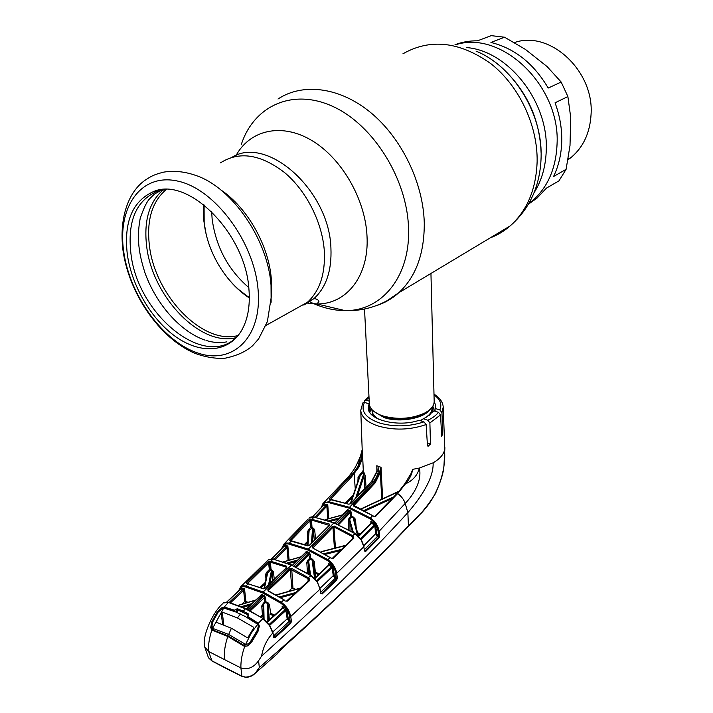 <?xml version="1.0" encoding="UTF-8"?>
<svg xmlns="http://www.w3.org/2000/svg" width="713" height="713" viewBox="0 0 713 713"><rect width="100%" height="100%" fill="white"/><g stroke="black" fill="none" stroke-linecap="round" stroke-linejoin="round"><path stroke-width="1.07" d="M293.123 310.271L307.428 302.285C319.709 291.038 325.351 274.077 324.344 251.404C322.526 222.812 306.545 190.977 284.612 172.599C260.566 154.186 239.211 150.924 220.54 162.822C239.211 150.924 260.566 154.186 284.612 172.599C306.545 190.977 322.526 222.812 324.344 251.404C325.351 274.077 319.709 291.038 307.428 302.285L293.123 310.271M557.067 143.901C556.024 168.348 547.789 187.323 532.361 200.843L528.779 203.668L532.361 200.843C547.789 187.323 556.024 168.348 557.067 143.901C560.338 85.712 501.266 29.563 455.482 44.812C501.266 29.563 560.338 85.712 557.067 143.901M203.856 204.783L203.775 217.697M239.149 289.915L249.336 297.74M249.336 297.455C226.021 283.23 207.18 252.019 204.168 222.572L204.087 204.961M211.663 211.654L212.135 219.043C215.923 246.903 228.142 269.755 248.784 287.589M434.413 411.009L432.844 406.116M369.343 403.745L369.352 403.914C369.744 408.255 373.184 411.864 379.681 414.752L382.516 415.822C397.506 419.948 411.651 418.986 424.93 412.934C431.124 409.538 434.199 405.661 434.172 401.312L430.946 273.444M371.036 408.451L369.824 412.497M220.78 189.89C247.233 207.421 268.846 245.62 271.314 278.97L271.555 292.018M206.084 233.846L203.9 221.297L203.66 204.622M248.899 288.783C250.352 305.966 247.776 320.084 241.172 331.144C227.946 352.739 200.763 354.227 176.271 337.097C151.744 319.968 131.78 286.278 127.315 254.354C123.634 221.734 132.556 200.727 154.07 191.342C188.713 176.717 245.45 233.641 248.899 288.783M238.08 335.573C206.77 371.348 137.351 315.298 130.889 253.302C127.315 221.155 136.156 200.451 157.413 191.218L166.2 189.498M249.336 297.989C241.502 292.865 234.345 286.287 227.848 278.239M561.746 141.388C561.389 154.302 558.653 166.013 553.555 176.521L566.086 169.346L570.008 145.541L570.739 117.592L567.887 96.567L555.044 102.806C559.776 115.577 562.013 128.438 561.746 141.388M566.086 169.346L558.965 180.852L546.425 188.143L537.023 198.107L528.485 204.168M567.949 159.828L571.113 157.466C583.412 147.11 590.07 132.654 591.086 114.098C594.045 70.56 549.42 29.839 514.394 42.611M504.554 37.219L490.936 42.45C514.679 48.35 533.77 63.546 548.199 88.055L561.167 82.031L547.103 66.567L525.356 49.375L504.554 37.219L491.195 35.65L477.46 40.828C469.564 40.73 462.077 42.022 455.001 44.723M567.887 96.567L561.167 82.031M372.89 515.757L353.639 506.105L353.345 504.742L374.485 482.175L379.423 472.282L381.036 467.273L382.64 498.539M410.403 475.01L412.782 469.323C411.722 474.751 409.28 479.608 405.474 483.877L397.72 493.539L375.475 516.533L372.489 515.864L370.412 517.968C375.305 521.337 378.202 525.775 379.102 531.274L405.198 503.44C413.103 495.214 422.176 481.382 419.404 468.04L412.782 469.323M443.236 407.292L444.787 448.994C443.949 454.181 440.073 458.789 433.13 462.799L419.404 468.04C417.506 475.286 412.863 480.562 405.474 483.877L404.886 483.895M431.846 412.488L433.887 410.84L438.45 412.301L440.509 414.921L441.748 436.347L442.666 433.575L441.962 412.631L439.859 409.957C442.212 404.351 440.269 399.333 434.012 394.895M426.133 424.556C409.806 430.153 393.558 430.563 377.391 425.768C366.821 421.953 361.277 416.802 360.76 410.314L362.828 402.934L364.521 402.382L369.049 403.861L368.264 408.21C368.175 420.073 398.389 427.515 419.155 420.287L423.959 421.864L426.133 424.556L427.452 445.375L428.014 446.338L430.492 444.021L429.886 422.934L427.862 420.251C432.675 417.97 436.204 415.322 438.45 412.301M309.139 553.974L309.861 553.252M275.271 655.595L285.699 644.864C331.83 603.465 372.863 563.76 408.807 525.748C418.7 516.756 427.399 506.355 434.912 494.528L436.089 492.184M444.787 448.994L444.618 451.668C446.035 472.683 435.795 499.011 421.659 512.353L408.825 525.436C366.268 570.65 316.429 618.002 259.318 667.502L255.29 673.17L277.161 653.91L285.271 645.256M408.46 526.132L407.854 512.602C418.326 500.66 433.878 479.555 433.13 462.799M351.17 476.239L352.757 473.78M377.15 471.453L376.794 465.803L377.15 471.453L372.026 481.266L350.68 503.717L348.693 504.189L329.736 499.483L329.442 498.654L353.229 473.227L357.899 466.534C360.573 462.024 362.026 456.971 362.257 451.374L362.721 457.898L358.897 467.122L351.598 476.819L331.019 498.699M362.124 449.823L357.899 466.534L358.897 467.122M360.76 410.314L362.257 451.374M353.229 473.227L354.147 473.931L355.261 488.94M209.221 658.643L208.062 656.628L209.052 658.429L211.868 660.799L241.431 675.986L245.424 677.1C251.475 676.869 256.11 673.669 259.318 667.502L258.578 660.737L261.537 656.165C263.177 647.101 266.92 639.401 272.776 633.046L269.496 625.551L262.767 618.724L258.302 623.269L259.363 626.112L257.946 631.558L252.046 641.442L247.741 645.862L244.755 646.335C241.983 654.017 240.7 661.209 240.905 667.921C247.696 670.051 253.587 667.653 258.578 660.737M212.251 661.013L209.052 658.429M227.028 668.937L211.975 660.987L208.624 651.495L204.649 646.798L204.159 642.431C204.301 632.511 212.839 612.315 222.509 603.84M255.29 673.17L255.263 673.197C252.759 675.772 249.844 677.1 246.511 677.163M241.903 676.2L240.905 667.921M208.624 651.495L240.709 667.831M224.515 659.587C223.846 652.609 224.952 644.9 227.821 636.459L211.859 630.042C209.337 637.672 208.196 644.784 208.437 651.388M245.299 646.005L243.668 645.942L227.821 636.459L228.41 635.996L244.22 645.452M269.345 624.9L263.249 618.563L245.174 608.679L228.365 602.414L224.274 607.013L234.63 610.239L235.308 609.455L236.128 610.23L237.188 609.677L237.527 612.681M248.231 613.831L247.919 615.64L248.231 613.831L242.83 611.041L237.5 608.733L235.308 609.455M237.5 608.733L237.188 609.677L247.839 614.749L247.955 616.148L248.115 615.221M236.351 612.2L236.128 610.23M245.611 608.51L228.891 602.28L223.338 603.011M248.365 615.667L247.687 616.469L258.302 623.269L257.919 623.768L247.447 617.048L247.295 617.636M257.108 622.164L256.903 623.492M247.687 616.469L247.447 617.048M261.537 656.165C321.144 602.209 369.922 554.357 407.854 512.602L405.198 503.44C404.021 499.777 401.526 496.48 397.72 493.539L396.989 493.69M381.009 467.318L380.35 472.452L379.423 472.282M381.036 467.273L378.853 466.543C378.808 472.309 376.936 477.371 373.255 481.712L375.154 482.888L354.022 505.481L353.345 504.742M321.501 507.3L322.829 503.743L328.595 501.64L349.138 507.219L370.412 517.968L369.958 518.77L348.809 508.075L328.39 502.522C324.896 502.184 322.695 503.672 321.795 506.996M354.174 506.275L353.639 506.105M381.74 498.957L380.35 472.452L375.154 482.888M354.022 505.481L372.872 515.722M398.861 491.56L361.001 509.127M363.79 510.535L393.87 496.809M392.364 498.396L364.815 511.069M397.301 493.351L399.806 490.41M374.762 516.675L375.475 516.533M399.574 491.417L399.574 490.499L400.251 490.597M364.325 550.186L365.199 550.81L378.523 537.272L378.113 531.417L379.102 531.274L379.61 536.051L379.013 537.905L365.689 551.452L364.441 550.971L363.835 546.755L361.028 539.75L354.753 533.511L333.925 522.887L313.934 517.085L309.077 518.119M378.113 531.417C377.311 526.212 374.592 521.996 369.958 518.77M348.898 504.243L330.957 499.421L328.39 502.522M349.611 510.446L349.637 510.927L347.427 510.276M364.753 488.619L364.076 476.026L357.186 496.569M364.076 476.026L363.3 470.883L365.377 475.919L366.027 487.273M355.627 498.2L363.835 473.521M377.088 469.109L376.883 471.266L371.66 481.284M376.892 471.195L376.794 465.803M434.164 400.849L435.59 405.51L435.09 408.442L439.859 409.957M435.09 408.442L435.099 411.232M369.022 397.355L366.143 400.109L364.601 400.537L364.379 402.337M366.143 400.109L369.209 401.116M370.885 408.727L370.849 408.175M369.049 403.861L369.664 412.248M433.887 410.84L425.804 417.542L423.264 418.754L427.862 420.251M423.264 418.754L421.428 420.037L421.187 420.955M432.096 412.096L428.861 415.715M362.721 457.898L363.3 470.883M357.873 481.409L358.104 477.05L363.247 470.384M363.184 472.264L360.038 476.15L350.903 503.12M359.209 475.437L360.038 476.15L350.341 503.699M348.532 520.018L348.479 519.091M351.58 514.759L350.912 516.854M357.828 477.942L359.067 478.058M359.263 477.558L358.104 477.05M345.618 502.87L353.158 495.134M329.442 498.654L330.324 499.358M323.72 502.808L347.605 477.701L350.707 476.079L351.598 476.819M352.472 497.157L346.607 503.2M329.736 499.483L330.841 499.412M265.735 576.068L266.805 574.99M271.127 570.614L271.653 570.079M311.456 543.217L312.552 528.44L311.786 528.315L312.552 527.504M269.184 568.314L269.942 568.109L269.808 563.555M270.218 567.833L269.701 569.072L270.28 568.493M274.006 559.072L286.314 546.684L284.006 546.363L271.733 558.76M283.489 546.702L284.22 545.418L283.596 546.773M287.036 547.548L286.314 546.684L287.856 545.971L286.947 547.655L275.334 559.384M288.088 560.382L286.947 547.655L286.127 546.853M300.922 556.933L283.836 561.853M286.974 562.985L297.767 560.017M296.305 561.452L288.56 563.6M269.238 568.858L269.942 568.145M281.599 548.627L283.934 544.055L286.359 543.03L288.845 543.092L307.909 548.983L327.695 559.545C332.677 563.065 335.698 567.646 336.741 573.288L363.835 546.755L363.737 546.185M320.084 589.143L320.716 592.877L321.652 593.305L336.206 579.366L335.716 573.448C334.762 568.101 331.928 563.751 327.214 560.4L307.553 549.901L288.605 544.028C285.093 543.52 282.892 544.919 281.991 548.226M310.396 526.542L310.547 519.162M311.403 526.167L310.449 527.174L311.349 525.526M323.559 505.143L324.032 504.127L327.739 504.528L326.955 506.07L316.287 517.308M314.977 517.068L326.251 505.25L323.435 505.455M312.579 516.827L323.854 505.018L324.032 504.127M326.251 505.25L327.739 504.528L328.764 518.547M326.046 505.437L326.857 506.194L327.775 518.841M307.588 545.819L289.95 540.828L289.719 539.946L309.032 520.044L311.1 519.1L329.361 524.055L329.602 525.392L309.665 545.365L307.588 545.819L309.665 545.365M334.272 522.736L313.934 517.085L311.536 520.071L312 527.415L314.611 529.411L315.583 539.126M307.954 545.659L291.376 540.819L288.605 544.028M289.719 539.946L290.654 540.9M309.032 520.044L309.941 520.82L290.637 540.748M304.531 544.393L307.775 541.167M307.802 540.9L307.321 531.729L310.476 527.468L309.941 520.82M308.693 552.397L305.752 552.281M309.326 552.718L308.863 552.958L309.531 552.878M329.237 525.392L311.697 520.098M329.058 525.57L329.361 524.055M313.043 561.024L312.873 559.411L313.043 561.024L314.246 561.247M311.786 528.315L309.148 530.472L308.604 531.845L307.321 531.729M307.802 560.142L307.606 562.94L307.455 560.578M306.964 552.727L306.929 552.138M308.328 552.513L308.274 553.288M307.437 545.463L308.604 531.845L307.428 545.463M308.337 529.697L309.148 530.472L307.927 545.65M307.659 542.655L305.547 544.75M311.287 528.244L310.476 527.468M314.29 540.401L313.444 529.786L312.463 542.228M314.611 529.411L313.444 529.786L312.552 528.44L312.775 527.54M314.344 539.465L315.511 539.09M311.536 520.071L310.913 520L311.501 527.335L312 527.415M329.156 525.695L329.602 525.392M355.19 533.618L352.596 535.632L353.496 536.238L353.844 538.199L353.14 538.333M334.317 526.051L352.596 535.632L352.133 536.461L333.969 526.925L334.317 526.051L332.285 526.47L312.365 546.497L312.597 547.923L331.438 558.208L332.837 558.056M353.844 538.199L333.212 558.261L331.037 558.145L312.597 547.923M330.377 557.254L327.214 560.4M335.44 547.771L333.969 526.925L332.962 527.228L312.962 547.762M313.105 547.825L312.365 546.497M334.406 548.03L332.962 527.228L332.285 526.47M353.033 538.226L352.988 537.032L352.133 536.461M352.311 536.577L352.418 538.832M334.433 548.003L335.226 547.825M345.493 545.605L321.251 551.862M324.406 553.627L341.643 549.349M334.005 573.546L333.559 573.956L333.078 566.897M332.508 558.573L333.212 558.261M332 566.452L332.044 567.031M340.386 550.57L325.565 554.295M328.408 565.222L328.319 563.172L329.246 564.972L328.595 565.035L328.319 563.172L332.285 565.881L333.203 567.352L334.263 575.543L335.591 577.69L337.356 578.083L336.696 580.034L322.142 593.991L320.805 593.51L320.066 589.152L317.142 581.719M335.716 573.448L336.741 573.288L337.356 578.083M335.591 577.69L335.057 578.519L336.696 580.034M320.672 592.592L322.142 593.991M320.137 588.189L333.238 575.694L332.178 567.503L317.249 581.585L320.066 589.152L290.717 616.504L291.457 621.281L290.735 623.367L275.013 637.752L273.605 637.306L272.981 632.618L269.648 625.248M332.178 567.503L329.246 564.972L314.888 578.6M316.688 580.774L332.285 565.881M316.759 580.872L317.214 581.478M334.263 575.543L333.238 575.694L335.057 578.519L320.627 592.325M307.463 573.109L306.795 562.37L307.936 560.008L309.54 558.413L310.583 558.288L312.437 559.152L314.255 561.3L315.351 572.254L319.308 573.858M302.089 555.784L302.535 555.347M305.538 552.388L306.332 551.407L309.05 552.557L310.253 554.259L309.219 554.393L296.35 567.04M309.54 558.413L308.684 553.466L305.984 552.317L292.686 565.338M295.351 566.559L308.684 553.466M305.984 552.317L305.387 552.762M328.488 565.364L329.085 565.159M317.009 581.844L316.92 581.22M313.043 561.755L315.182 577.735L313.043 561.746L312.053 560.053L310.208 559.188L308.595 560.783L310.547 575.034M314.567 578.261L312.053 560.053M309.674 574.482L308.105 562.53L308.818 573.947M308.595 560.783L308.105 562.53M316.982 581.861L310.618 575.498L291.412 565.106L273.043 559.099L268.035 560.026M284.157 599.927L268.043 590.997L267.874 589.491L289.567 568.814L291.679 568.421L308.274 577.655L307.971 578.653L308.274 577.655L311.091 575.587M308.471 577.78L309.397 578.439L309.692 580.507L287.294 601.175L285.013 601.006L283.703 600.043L281.261 602.235C286.341 605.943 289.496 610.702 290.717 616.504L289.647 616.674C288.524 611.175 285.556 606.674 280.744 603.153L262.749 592.984L245.45 586.924C241.957 586.229 239.746 587.485 238.837 590.685M238.436 591.059L240.789 586.63L242.768 585.792L245.735 585.926L263.142 592.013L281.261 602.235L280.744 603.153M307.784 578.537L289.567 568.814M288.729 591.175L291.902 588.252L290.244 569.616L268.56 590.319L267.874 589.491M268.649 591.148L268.043 590.997M291.902 588.252L292.954 588.118L291.679 568.421M268.382 590.792L268.56 590.319L268.632 590.925M294.46 593.822L280.61 597.619M279.46 596.906L295.966 592.441M300.44 588.305L276.368 595.061M292.954 588.118L295.637 589.277M308.907 580.453L308.845 579.277L307.971 578.653L308.132 581.175M309.397 578.439L309.059 580.311M309.692 580.507L308.979 580.614M287.294 601.175L285.441 601.041M285.013 601.006L284.273 600.186M283.783 600.096L284.229 599.963M291.795 564.946L273.043 559.099L270.878 561.265L286.653 566.22L286.84 567.619L265.138 588.252L262.972 588.688L248.017 583.724L245.45 586.924M286.84 567.619L286.394 567.931M272.874 580.596L272.197 572.004L269.844 583.466M268.569 584.669L271.635 569.705L273.427 571.621L272.197 572.004L271.386 570.667L270.129 570.409L267.66 572.869L264.38 588.688M266.929 574.411L265.619 574.277L266.84 572.049L267.66 572.869L263.899 588.795L266.947 574.348M263.311 603.849L263.355 603.118M263.534 602.948L263.4 603.661M260.174 587.236L265.165 582.53M265.922 579.001L265.619 574.277M266.84 572.049L269.309 569.589L268.649 562.887L247.625 583.43M264.808 584.268L261.225 587.646M270.129 570.409L269.309 569.589M273.427 571.621L274.255 579.286L273.034 579.669M286.332 567.753L286.296 567.165L270.45 562.192L271.056 569.58L271.635 569.705M247.589 583.421L246.662 582.601L267.723 562.058L268.649 562.887L269.87 561.104L270.699 561.229L270.45 562.192L269.657 562.076L270.379 569.446L271.056 569.58M286.474 567.619L286.653 566.22M270.619 562.227L270.699 561.229M262.972 588.688L263.605 588.804M263.052 588.617L263.498 588.804M248.374 583.564L246.823 583.528L263.462 588.564M246.823 583.528L246.662 582.601M267.723 562.058L269.87 561.104M213.419 630.345L212.706 630.595M212.412 622.725L211.636 627.556L210.709 627.547L211.859 630.042L213.018 630.149M211.636 627.556L212.465 629.632M212.661 622.092L211.859 621.736L217.296 611.932L221.413 607.922L224.274 607.013L224.256 607.663L221.734 608.644M210.709 627.547L211.859 621.736M218 612.36L217.296 611.932M228.41 635.996L244.06 645.479M251.618 641.477L247.741 645.862M247.732 645.336C248.454 645.301 249.755 643.928 251.636 641.21L257.491 631.379L251.644 641.219L252.046 641.442M257.607 631.37L258.846 626.388L257.491 631.379L257.946 631.558M259.363 626.112L258.846 626.388L257.919 623.768M234.729 611.549L234.452 610.854L225.558 607.788L225.62 608.332M225.709 607.173L225.558 607.788L224.256 607.663M234.63 610.239L234.452 610.854M221.413 607.922L221.725 608.59L221.003 609.089M240.522 589.081L241.003 588.047L244.523 588.742L243.686 590.373L230.575 602.752M229.229 602.369L242.937 589.464L240.753 589.045L226.992 601.959M241.003 588.047L240.352 589.375M242.937 589.464L244.523 588.742L245.887 601.3L247.785 602.28M242.785 589.598L243.605 590.453L244.8 601.442L245.887 601.3L245.45 602.253L246.341 602.717M269.71 624.846L269.077 624.855M269.309 619.829L268.24 605.087L268.587 620.479M267.838 621.148L267.794 602.485L269.523 604.606L270.53 613.278L270.129 614.267L273.712 615.872M269.523 604.606L268.24 605.087L267.366 603.439L265.539 602.503L263.748 604.205L264.068 619.134M282.491 607.993L282.125 606.086L283.034 607.993L267.375 622.137M282.286 608.341L282.892 608.144M263.07 603.385L263.748 604.205L263.079 606.121L263.284 618.581L263.088 606.157L261.733 605.961L264.871 601.683L264.461 597.592L250.272 610.845M260.37 616.7L262.42 614.873L261.733 605.961M261.323 617.306L263.097 615.729L262.42 614.873M260.78 595.391L261.546 594.419L264.3 595.685L265.548 597.458L264.461 597.592L263.899 596.656L261.163 595.391L246.555 608.964M265.548 597.458L265.958 601.549L265.539 602.503L264.871 601.683L267.794 602.485M249.247 610.31L264.3 595.685M261.546 594.419L260.584 595.81M250.308 605.141L242.937 607.298M241.368 606.62L252.037 603.546M241.894 604.107L244.8 601.442M255.646 600.186L238.338 605.399M282.25 608.144L282.125 606.086L285.993 608.822L286.956 610.337L285.877 610.515L283.034 607.993M286.956 610.337L288.248 618.661L289.647 620.898L273.623 635.934M273.721 636.442L274.496 637.03L290.236 622.654L289.647 616.674M289.647 620.898L291.457 621.281M288.248 618.661L287.179 618.839L285.877 610.515L269.817 625.265M269.781 625.096L269.3 624.321L285.993 608.822M272.821 631.905L287.179 618.839L290.735 623.367M273.551 636.62L273.605 637.306M273.81 637.003L275.013 637.752M365.199 550.81L365.689 551.452M371.188 523.244L370.858 521.444L374.878 524.1L375.751 525.526L376.624 533.591L377.899 535.677L377.4 536.461L379.013 537.905M376.624 533.591L375.644 533.734L377.4 536.461L364.272 549.785M363.871 545.65L375.644 533.734L374.762 525.668L361.17 539.34M375.751 525.526L374.762 525.668L371.794 523.146L358.737 536.301M374.878 524.1L360.698 538.645L361.081 539.188M370.912 523.485L370.858 521.444L371.794 523.146M371.027 523.574L371.633 523.36M346.643 510.989L347.57 509.652L350.252 510.704L351.429 512.353L351.678 516.319L353.55 517.13L355.475 519.296L356.135 526.934M357.552 532.825L360.511 533.93M343.122 514.43L343.782 513.583M346.536 510.891L347.57 509.652M346.776 510.642L334.834 522.959M337.73 524.18L349.923 511.56L350.431 512.469L338.711 524.616M336.411 523.609L348.586 511.025L349.923 511.56L350.252 510.704M351.429 512.353L350.431 512.469L350.68 516.444L349.218 517.968L353.291 532.237M348.586 511.025L347.258 510.517L335.092 523.066M338.541 519.153L330.431 521.274M328.818 520.713L339.789 517.879M342.561 515.009L325.547 519.643M354.316 519.652L358.256 535.82L354.316 519.652L353.202 517.986L353.55 517.13M354.325 519.679L355.475 519.296M357.899 536.96L353.202 517.986L351.34 517.175L349.878 518.699L349.994 530.32M351.34 517.175L350.68 516.444M348.702 529.599L348.247 520.142L349.218 517.968M352.32 531.666L349.513 520.267L348.247 520.142M318.497 574.616L314.986 573.19L315.583 577.361M359.771 534.67L357.81 533.93M245.45 616.602L235.646 611.914L223.713 608.02L218.392 611.763L212.857 621.656L211.913 626.264L213.481 628.643L228.695 634.481L245.637 644.392L250.896 633.705L257.616 624.249L258.32 626.201L257.268 630.319L251.172 640.426C249.898 642.983 248.053 644.302 245.637 644.392M257.616 624.249L245.343 616.54M223.713 608.02L212.706 628.126M237.447 617.939L253.356 627.092L253.463 628.242L248.204 637.048L247.144 637.627L231.395 628.224L216.03 622.128L221.182 612.681L222.26 612.119L237.447 617.939L240.45 614M228.695 634.481L231.395 628.224M222.26 612.119L223.82 625.185M253.356 627.092L253.507 628.171M216.191 621.397L216.297 622.529M222.634 624.74L221.182 612.681M490.321 237.812C497.531 235.094 504.144 231.128 510.151 225.914C527.165 210.683 536.158 189.203 537.139 161.468C537.709 125.31 519.144 85.818 490.785 63.609C459.555 41.514 430.269 38.244 402.925 53.805M376.633 305.565C384.779 302.945 392.141 298.685 398.727 292.785C415.946 276.822 424.458 253.507 424.271 222.848C423.255 182.849 401.731 138.188 370.698 112.583C339.638 86.959 302.749 82.619 277.999 99.009M308.987 301.412C320.993 307.472 332.98 310.529 344.958 310.583C381.188 311.349 410.536 277.081 408.513 228.044C407.248 179.195 373.443 124.846 332.873 106.46C292.312 87.726 253.73 106.219 241.368 144.32M306.554 303.025L316.929 303.952C346.366 304.415 369.289 276.029 367.017 236.19C365.377 199.114 341.527 157.885 311.403 140.256C281.27 122.467 249.996 130.051 236.074 155.443M303.854 305.084L313.898 298.667C326.189 287.446 331.866 270.548 330.921 247.981C329.353 190.576 267.357 135.274 232.215 157.172M534.082 192.715C541.782 180.514 545.846 166.165 546.274 149.677C548.324 101.683 508.396 50.899 466.748 47.584M541.114 153.099C539.901 119.526 527.032 91.237 502.513 68.234M541.122 156.798L541.131 155.568C542.005 112.672 512.941 66.015 476.061 51.131M432.158 412.052L432.212 407.07M371.74 409.351L373.051 415.911M371.963 409.601L371.999 410.483C372.257 413.825 374.539 416.749 378.835 419.271M419.975 420.554L421.82 419.77M425.884 417.497C430.046 414.618 432.087 411.472 432.025 408.077L432.007 407.337M373.969 411.472L384.04 417.551C399.289 423.014 424.288 418.486 430.144 409.351M376.312 413.059L383.656 416.624C397.809 420.527 411.151 419.618 423.682 413.896L427.925 411.116M238.133 335.502C202.938 345.484 154.774 295.396 149.391 245.388C146.477 220.13 152.11 201.503 166.281 189.498M235.923 337.695C200.273 346.981 152.136 296.421 146.637 246.092C143.669 220.62 149.275 201.779 163.473 189.569M271.671 288.524L271.43 295.931L267.375 321.625L258.596 338.933L252.571 345.743C245.691 351.83 236.146 356.063 223.953 358.443C213.9 358.586 203.954 356.767 194.114 352.98C159.525 337.873 129.196 293.854 123.028 250.682C118.688 216.244 129.481 190.87 145.292 180.104C150.773 176.61 152.796 174.899 163.651 172.136C174.239 170.425 185.193 171.61 196.512 175.683C232.581 188.08 267.999 239.942 271.029 285.209L271.136 302.241M258.061 289.567C262.446 337.472 232.607 365.154 197.822 353.015C163.045 341.518 129.828 295.779 123.714 251.671C117.119 207.492 140.755 172.644 177.795 181.111C214.765 188.856 254.229 241.787 258.061 289.567M433.994 394.155C439.689 397.622 442.764 401.9 443.228 406.998L441.962 412.631M440.509 414.921L429.886 422.934M285.699 644.864L285.61 645.122C331.741 603.751 372.783 564.036 408.736 525.962L419.155 515.125C422.871 512.166 428.121 505.303 434.912 494.528C440.518 482.425 443.531 472.933 443.941 466.061L444.894 447.63M255.263 673.197C252.643 675.977 249.407 677.341 245.557 677.297L241.564 676.2L226.609 668.723M242.473 611.977L245.682 608.545L263.204 618.528M348.809 508.075L373.255 481.712L371.589 481.569M376.776 465.741L378.853 466.543M441.374 433.147L442.666 433.575M427.301 442.942L430.492 444.021M364.521 402.382C360.413 410.75 365.145 417.542 378.71 422.747C393.603 427.167 408.683 426.873 423.959 421.864M268.712 562.815L268.739 563.787M284.22 545.418L287.856 545.971L289.113 560.07M307.553 549.901L333.925 522.887L355.101 533.351M323.301 505.419L323.31 504.884M309.531 519.634L309.549 520.249M305.316 552.611L305.289 552.156M310.253 554.259L310.583 558.288M294.014 565.935L307.33 552.878M263.142 592.013L291.412 565.106L311.002 575.32M244.309 645.639L243.668 645.942M240.281 589.312L240.272 588.751M247.892 609.624L262.527 596.006M260.557 595.605L260.521 595.141M270.53 613.278L274.594 615.078M272.722 632.36L273.81 636.994M377.899 535.677L378.621 536.203M257.286 631.665L257.161 630.461M244.809 645.728L244.621 644.035M251.172 640.426L251.324 641.807M213.677 630.283L213.481 628.643M541.131 155.568L541.122 156.842C540.311 185.558 529.991 208.588 510.151 225.914L398.727 292.785L387.061 300.726C373.657 307.9 359.628 311.18 344.958 310.583L316.929 303.952L318.925 301.599C318.399 299.799 316.724 298.818 313.898 298.667L266.002 325.422M537.023 198.107L529.385 202.59M376.197 412.996L379.681 414.752M428.023 411.044L424.93 412.934M369.352 403.914L364.521 309.05M157.413 191.218L154.07 191.342M571.113 157.466L568.065 159.168M206.021 340.431C213.57 342.748 220.522 343.211 226.894 341.812M204.925 340.074C180.701 331.901 156.067 304.175 144.944 272.705C138.982 253.953 136.433 238.703 140.194 218.41C143.527 208.57 146.593 202.1 149.4 198.998L154.249 194.212L162.118 189.667M361.981 450.785L360.181 456.864C355.457 467.425 355.029 468.664 348.292 476.979M228.766 602.244L223.525 602.877M360.76 509.011L399.271 491.061M374.851 516.39L397.025 493.449M373.746 516.31L374.806 516.426M372.97 515.784L373.719 516.292M399.574 490.499L404.859 483.717M404.877 483.699L410.626 474.154M322.829 503.743L321.385 507.424M348.113 510.642L349.798 511.23M371.625 481.328L350.279 503.761M364.815 400.296L368.986 396.615M359.102 477.96L350.288 503.752M283.703 546.488L271.546 558.76M301.153 556.71L283.649 561.791M323.542 505.16L312.392 516.845M314.237 516.934C311.813 516.667 310.137 517.023 309.228 518.003M308.239 519.011L283.934 544.046M308.863 552.958L309.567 552.914M309.299 545.356L329.192 525.436M320.984 551.719L345.867 545.249M353.176 538.083L332.534 558.127M333.506 574.223L334.032 573.742M305.512 552.423L292.428 565.222M314.593 578.288L328.524 565.106M273.382 558.939L268.346 559.785M316.955 581.148L311.037 575.346M268.525 590.872L284.148 599.909M276.1 594.909L300.877 587.913M309.014 580.355L286.653 600.961M286.43 567.655L264.728 588.278M267.322 560.774L240.834 586.594M208.062 656.628L204.649 646.798M212.599 629.713L213.205 630.114M212.572 629.677L211.645 627.636M213.276 630.14L228.356 635.969M244.256 645.479L245.156 645.8M240.45 589.152L226.805 601.95M267.09 621.825L282.33 608.073M260.7 595.471L246.297 608.84M255.905 599.945L238.151 605.328M358.434 535.998L371.072 523.324M342.766 514.795L325.342 519.581M355.145 533.369L361.268 539.483L364.004 546.434M258.605 628.982L258.329 626.308M212.296 629.356L211.913 626.264"/></g></svg>

